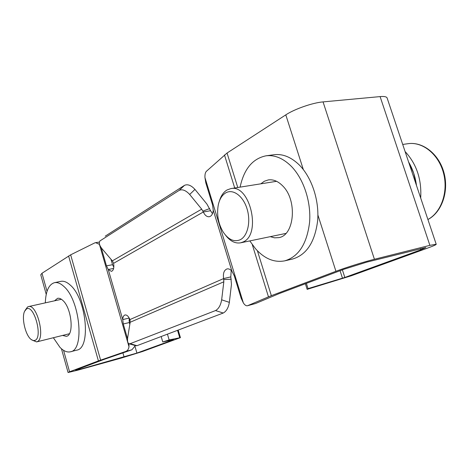 <?xml version="1.0" encoding="UTF-8"?>
<svg xmlns="http://www.w3.org/2000/svg" width="469" height="469" viewBox="0 0 469 469"><rect width="100%" height="100%" fill="white"/><g stroke="black" fill="none" stroke-linecap="round" stroke-linejoin="round"><path stroke-width="0.7" d="M62.535 335.446L66.369 336.32C74.337 335.394 71.71 308.022 62.811 300.412C60.964 298.683 59.223 297.985 57.593 298.319L54.539 300.817M53.36 337.733L59.944 347.318C63.614 351.076 67.108 352.565 70.438 351.791C84.912 350.15 79.976 299.761 63.673 286.283C60.407 283.317 57.341 282.109 54.474 282.678C48.811 284.437 45.757 291.167 45.317 302.863M70.438 351.791L76.711 350.144C91.308 348.455 86.478 298.296 70.069 284.923C66.786 281.975 63.696 280.784 60.806 281.359L54.474 282.678M408.581 161.952L413.676 173.161L416.484 185.484C415.364 176.901 412.732 169.057 408.581 161.952M130.153 320.339L128.993 320.503M270.308 236.657L274.482 237.824L278.621 237.648C294.491 235.755 297.657 200.286 282.672 185.882C278.07 181.216 273.28 179.234 268.291 179.926L264.346 181.239L260.828 183.825M249.807 240.914L255.412 248.593C264.434 258.736 274.218 262.816 284.765 260.84C298.694 256.678 306.972 243.78 309.604 222.13C311.211 201.74 303.572 178.742 291.214 166.225C283.065 158.223 274.658 154.752 265.982 155.819C252.603 158.616 243.974 169.057 240.099 187.131M284.765 260.84L292.638 259.011C306.632 254.843 314.975 242.01 317.665 220.5C319.325 200.251 311.715 177.429 299.339 165.024C291.185 157.086 282.748 153.656 274.031 154.723L265.982 155.819M420.687 198.018C421.783 179.48 416.583 163.986 405.087 151.534M35.058 340.359C43.177 337.293 33.838 303.695 26.405 309.053L24.581 311.316C21.357 317.712 25.349 335.101 31.042 339.409L33.141 340.547L35.058 340.359M25.027 310.472L27.583 306.955L28.474 306.597C36.987 303.607 45.722 338.682 37.192 341.69L36.6 341.907L31.81 339.966M240.105 239.806C247.667 236.27 251.073 221.55 247.005 208.693C243.048 195.778 232.864 188.532 225.636 192.923C222.013 195.163 219.562 199.149 218.29 204.877C216.584 214.585 218.237 223.66 223.238 232.108C228.409 239.647 234.031 242.215 240.105 239.806M219.357 201.172C220.911 195.884 223.455 192.155 226.984 189.992L230.748 188.626C249.989 183.801 261.766 234.77 243.048 241.981L240.562 242.831C235.151 243.704 230.144 241.154 225.536 235.186M100.108 240.843L99.961 240.978C98.689 242.784 99.364 245.363 101.984 248.705L112.355 260.87L113.598 263.32C114.248 267.817 113.527 270.496 111.446 271.363L108.263 269.528L113.633 268.42M223.232 313.034L215.541 310.56C218.665 308.837 220.7 305.26 221.655 299.82L229.353 302.358C228.421 307.775 226.38 311.334 223.232 313.034L137.007 345.676L135.904 345.729L129.157 343.806M129.186 318.011L122.749 319.612C122.872 316.974 123.634 315.426 125.024 314.969C126.859 314.746 128.488 316.282 129.919 319.571L130.159 322.262L127.697 337.633C127.234 341.033 127.674 343.079 129.016 343.765L130.106 343.707L137.007 345.676M179.205 190.35L184.51 185.337C187.688 183.948 191.17 185.308 194.957 189.406L189.681 194.477C185.865 190.355 182.371 188.984 179.205 190.35L100.313 240.691M99.539 244.413L95.606 242.655L94.603 242.971L70.655 254.831L41.987 273.263L40.762 274.805L46.232 294.374M134.978 345.465L134.785 346.339L131.906 349.786L125.868 351.398C127.556 350.73 128.594 349.171 128.993 346.72L128.905 343.718M221.655 299.82L223.824 281.805L223.607 278.574C222.898 273.321 224.047 270.103 227.055 268.919C228.708 268.602 230.326 269.341 231.909 271.135L234.266 275.76L241.148 298.225L243.364 302.951C244.783 305.067 246.131 306.005 247.421 305.753L255.546 303.525L247.421 305.753M387.189 98.214L387.054 97.804C386.38 96.661 384.064 96.262 380.101 96.602L323.053 101.896C312.647 102.734 294.421 109.101 285.797 114.864L227.049 153.029L206.395 171.302C205.311 172.416 204.824 174.503 204.947 177.569L205.821 182.904L212.527 204.795L213.248 210.182C212.879 213.952 211.548 216.139 209.262 216.737C206.899 216.959 204.918 215.377 203.317 211.994L210.575 210.716L206.882 204.021L194.957 189.406M184.51 185.337L105.238 236.159M113.598 263.32L203.317 211.994L201.693 209.162L189.681 194.477M209.678 208.582L202.889 211.109M229.353 302.358L231.446 284.413L230.807 276.886L231.199 270.39M215.541 310.56L130.106 343.707M129.919 319.571L223.607 278.574L230.807 276.886M231.27 279.202L223.754 279.588M212.469 213.694L210.575 210.716M101.269 247.849L106.463 265.835L108.263 269.528L122.749 319.612L123.277 323.985L127.55 338.782M129.21 318.058L129.303 322.537L129.825 324.343M110.948 259.216L112.542 264.733L113.82 267.201M131.906 349.786L104.769 359.148L75.65 370.094L80.445 369.167L136.919 353.075L173.688 339.679L162.761 341.942L161.172 336.525M125.868 351.398L98.414 360.901L69.559 371.788L68.081 372.509L77.672 370.205L121.149 358.111L142.406 351.551L180.424 337.645L169.139 339.919L162.761 341.942M169.139 339.919L167.439 334.157M306.374 283.376L308.033 288.623L307.142 289.35L351.334 275.76L427.429 248.154C433.491 245.944 436.416 244.642 436.205 244.238L429.891 245.357L374.414 259.263C364.313 261.766 345.477 267.658 335.939 271.293L271.346 295.658L247.632 305.677M307.142 289.35L305.372 283.751M308.033 288.623L344.826 277.455L420.746 249.848L425.893 247.538L366.705 262.148L343.824 269.3L278.938 293.688L255.546 303.525M427.898 219.492C441.276 212.393 448.522 191.751 443.481 172.985C438.568 154.178 422.534 141.45 407.954 143.702C422.909 141.409 439.142 154.166 444.037 172.985C449.068 191.768 441.64 212.416 427.91 219.527M201.693 209.162L112.355 260.87M223.824 281.805L130.159 322.262M123.277 323.985L129.303 322.537M106.463 265.835L112.542 264.733M179.738 337.733L177.54 330.328M69.559 371.788L63.555 350.325M47.041 291.325L41.987 273.263M98.414 360.901L68.591 255.98M100.612 360.11L70.655 254.831M128.993 346.72L99.387 244.243M243.364 302.951L204.947 177.569M268.461 296.807L252.287 244.642M234.717 187.993L224.475 154.963M271.346 295.658L257.399 250.757M237.76 187.506L227.049 153.029M335.939 271.293L317.9 215.019M303.332 169.567L285.797 114.864M374.414 259.263L323.053 101.896M429.891 245.357L380.101 96.602M342.481 278.228L340.066 270.707M344.826 277.455L342.382 269.839M420.746 249.848L420.347 248.652M80.445 369.167L80.222 368.376M124.097 357.032L122.907 352.887M136.919 353.075L134.873 346.011M231.909 271.135L213.248 210.182M61.427 299.286L28.474 306.597M129.561 318.744L129.081 318.867M69.389 333.74L36.6 341.907M276.581 181.31L230.748 188.626M402.707 144.452L407.954 143.702M285.885 233.421L240.562 242.831M99.387 242.063L95.606 242.655M180.424 337.645L178.185 330.088M68.069 372.468L61.433 348.737M436.205 244.238L387.054 97.804"/></g></svg>
